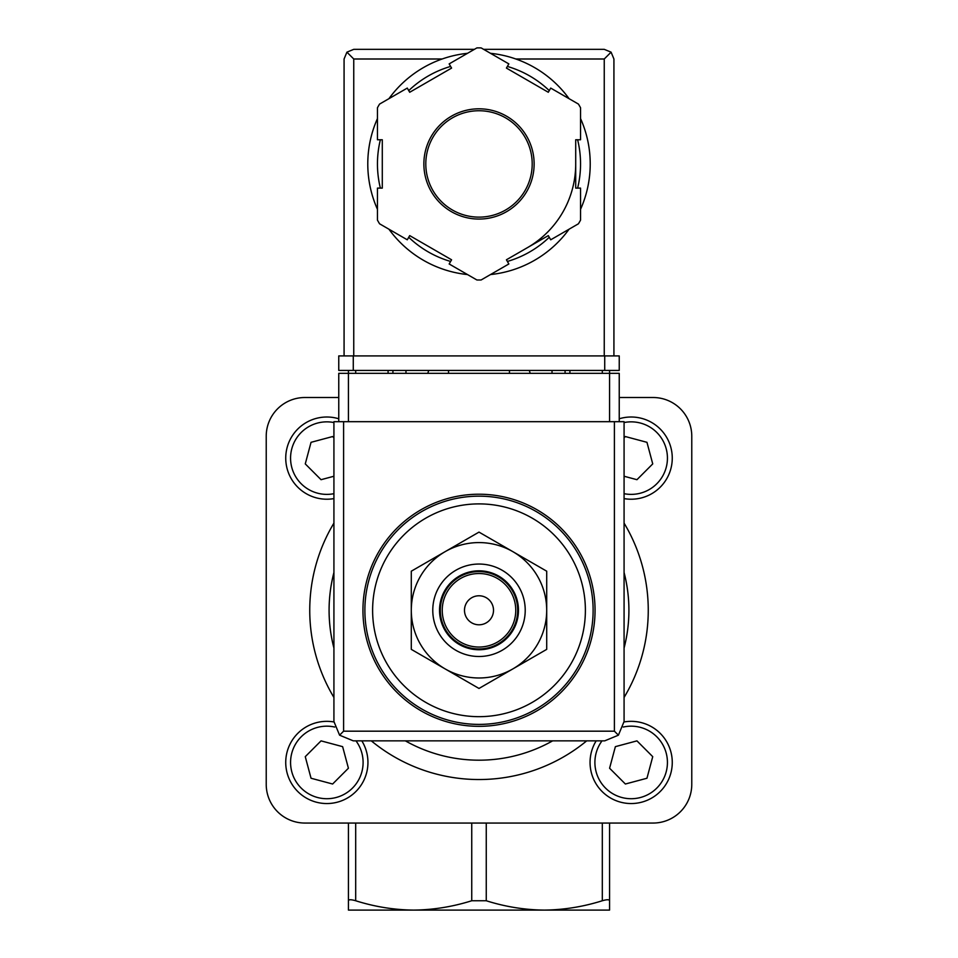 <?xml version="1.0" encoding="UTF-8"?>
<svg xmlns="http://www.w3.org/2000/svg" width="958" height="958" viewBox="0 0 958 958"><rect width="100%" height="100%" fill="white"/><g stroke="black" fill="none" stroke-linecap="round" stroke-linejoin="round"><path stroke-width="1.44" d="M348.437 910.1L348.437 900.748C348.688 899.43 351.107 899.43 355.693 900.748C374.746 906.771 394.085 909.884 413.712 910.1L348.437 910.1M348.437 823.054L348.437 900.748M609.563 823.054L609.563 910.1L413.712 910.1C433.327 909.872 452.667 906.759 471.743 900.748L486.257 900.748C505.309 906.771 524.649 909.884 544.288 910.1C563.891 909.872 583.23 906.759 602.307 900.748C606.893 899.43 609.312 899.43 609.563 900.748M479 716.668A106.386 106.386 0 0 0 585.386 610.282A106.386 106.386 0 0 0 479 503.896A106.386 106.386 0 0 0 372.614 610.282A106.386 106.386 0 0 0 479 716.668M479 494.22A116.062 116.062 0 0 1 579.506 668.313A116.062 116.062 0 0 1 378.494 668.313A116.062 116.062 0 0 1 479 494.22M619.239 421.688L619.239 373.333L609.563 373.333L609.563 370.423M609.563 421.688L609.563 373.333L348.437 373.333L348.437 370.423M530.181 373.333A53.193 53.193 0 0 0 529.259 370.423M428.741 370.423A53.193 53.193 0 0 0 427.819 373.333M338.761 397.51L304.907 397.51A38.691 38.691 0 0 0 266.228 436.189L266.228 784.374A38.691 38.691 0 0 0 304.907 823.054L653.093 823.054A38.691 38.691 0 0 0 691.772 784.374L691.772 436.189A38.691 38.691 0 0 0 653.093 397.51L619.239 397.51M624.077 523.104A169.255 169.255 0 0 1 624.077 697.46A169.255 169.255 0 0 0 624.077 523.104M586.703 740.845A169.255 169.255 0 0 1 371.297 740.845A169.255 169.255 0 0 0 586.703 740.845M333.923 697.46A169.255 169.255 0 0 1 333.923 523.104A169.255 169.255 0 0 0 333.923 697.46M411.293 610.282L411.293 649.368L479 688.455L546.707 649.368L546.707 571.196L479 532.109L411.293 571.196L411.293 610.282A67.707 67.707 0 0 1 512.853 551.652A67.707 67.707 0 0 1 512.853 668.912A67.707 67.707 0 0 1 411.293 610.282M479 595.78A14.502 14.502 0 0 1 491.562 617.539A14.502 14.502 0 0 1 466.438 617.539A14.502 14.502 0 0 1 479 595.78M479 573.531A36.751 36.751 0 0 1 510.83 628.664A36.751 36.751 0 0 1 447.17 628.664A36.751 36.751 0 0 1 479 573.531M479 571.591A38.691 38.691 0 0 1 512.506 629.622A38.691 38.691 0 0 1 445.494 629.622A38.691 38.691 0 0 1 479 571.591M479 570.824A39.458 39.458 0 0 1 513.177 630.017A39.458 39.458 0 0 1 444.823 630.017A39.458 39.458 0 0 1 479 570.824M479 564.046A46.235 46.235 0 0 1 519.032 633.394A46.235 46.235 0 0 1 438.968 633.394A46.235 46.235 0 0 1 479 564.046M631.166 721.338A41.098 41.098 0 0 1 671.57 769.981A41.098 41.098 0 0 1 616.341 800.78A41.098 41.098 0 0 1 596.187 740.845A41.098 41.098 0 0 0 616.341 800.78A41.098 41.098 0 0 0 671.57 769.981A41.098 41.098 0 0 0 624.065 721.961A41.098 41.098 0 0 1 631.166 721.338M609.587 768.232L625.382 784.015L646.961 778.243L652.733 756.664L636.95 740.869L615.371 746.653L609.587 768.232M333.923 437.854L332.618 436.549L311.039 442.321L305.267 463.9L321.05 479.695L333.923 476.246M333.923 498.603A41.098 41.098 0 0 1 285.891 461.672A41.098 41.098 0 0 1 338.761 418.778M624.077 476.246L636.95 479.695L652.733 463.9L646.961 442.321L625.382 436.549L624.077 437.854M619.239 418.778A41.098 41.098 0 0 1 672.109 461.672A41.098 41.098 0 0 1 624.077 498.603M326.834 721.338A41.098 41.098 0 0 1 333.935 721.961A41.098 41.098 0 0 0 286.43 769.981A41.098 41.098 0 0 0 341.659 800.78A41.098 41.098 0 0 0 361.813 740.845A41.098 41.098 0 0 1 341.659 800.78A41.098 41.098 0 0 1 286.43 769.981A41.098 41.098 0 0 1 326.834 721.338M305.267 756.664L311.039 778.243L332.618 784.015L348.413 768.232L342.629 746.653L321.05 740.869L305.267 756.664M348.437 421.688L348.437 373.333L338.761 373.333L338.761 421.688M339.587 735.181L353.274 740.845L604.726 740.845L618.413 735.181L624.077 721.506L624.077 421.688L333.923 421.688L333.923 721.506L339.587 735.181L343.599 731.182L343.599 421.688M618.413 735.181L614.401 731.182L343.599 731.182M448.536 370.423L448.536 373.333M509.464 373.333L509.464 370.423M388.086 370.423L388.086 373.333M405.976 370.423L405.976 373.333M552.024 370.423L552.024 373.333M569.914 370.423L569.914 373.333M580.548 209.299A111.224 111.224 0 0 0 590.224 163.938A111.224 111.224 0 0 1 580.548 209.299A111.224 111.224 0 0 0 580.548 118.576A111.224 111.224 0 0 1 590.224 163.938A111.224 111.224 0 0 0 580.548 118.576M569.064 98.674A111.224 111.224 0 0 0 490.484 53.313A111.224 111.224 0 0 1 569.064 98.674A111.224 111.224 0 0 0 515.859 59.001L604.247 59.001L604.247 355.921M344.078 355.921L344.078 59.001L346.916 52.163L353.753 59.001L442.141 59.001A111.224 111.224 0 0 0 388.936 98.674A111.224 111.224 0 0 1 467.516 53.313A111.224 111.224 0 0 0 388.936 98.674M377.452 118.576A111.224 111.224 0 0 0 377.452 209.299A111.224 111.224 0 0 1 377.452 118.576A111.224 111.224 0 0 0 377.452 209.299M461.9 273.844A111.224 111.224 0 0 0 467.516 274.563A111.224 111.224 0 0 1 388.936 229.202A111.224 111.224 0 0 0 454.822 272.503M490.484 274.563A111.224 111.224 0 0 0 569.064 229.202A111.224 111.224 0 0 1 490.484 274.563A111.224 111.224 0 0 0 569.064 229.202M508.842 63.899L481.12 47.9A116.062 116.062 0 0 0 476.88 47.9L449.158 63.899L451.577 68.09L409.701 92.267L407.282 88.088L379.56 104.087A116.062 116.062 0 0 0 377.452 107.751L377.452 139.76L382.29 139.76L382.29 188.115L377.452 188.115L377.452 220.124A116.062 116.062 0 0 0 379.56 223.789L407.282 239.799L409.701 235.608L451.577 259.786L449.158 263.977L476.88 279.976A116.062 116.062 0 0 0 481.12 279.976L508.842 263.977L506.423 259.786L548.299 235.608L550.718 239.799L578.44 223.789A116.062 116.062 0 0 0 580.548 220.124L580.548 188.115L575.71 188.115L575.71 139.76L580.548 139.76L580.548 107.751A116.062 116.062 0 0 0 578.44 104.087L550.718 88.088L548.299 92.267L506.423 68.09L508.842 63.899M346.916 52.163L353.753 49.337L474.402 49.337M483.598 49.337L604.247 49.337L611.084 52.163L604.247 59.001M613.922 355.921L613.922 59.001L611.084 52.163M527.355 247.703A96.71 96.71 0 0 0 575.71 163.938M532.193 163.938A53.193 53.193 0 0 0 452.404 117.87A53.193 53.193 0 0 0 452.404 210.006A53.193 53.193 0 0 0 532.193 163.938A53.193 53.193 0 0 0 452.404 117.87A53.193 53.193 0 0 0 452.404 210.006A53.193 53.193 0 0 0 532.193 163.938M604.726 370.423L338.761 370.423L338.761 355.921L619.239 355.921L619.239 370.423L604.726 370.423L604.726 355.921M479 496.16A114.122 114.122 0 0 1 577.83 667.343A114.122 114.122 0 0 1 380.17 667.343A114.122 114.122 0 0 1 479 496.16M602.307 373.333L602.307 370.423M355.693 373.333L355.693 370.423M602.307 823.054L602.307 900.748M486.257 823.054L486.257 900.748M471.743 823.054L471.743 900.748M355.693 823.054L355.693 900.748M624.077 572.513A149.915 149.915 0 0 1 624.077 648.051M552.658 740.845A149.915 149.915 0 0 1 405.342 740.845M333.923 648.051A149.915 149.915 0 0 1 333.923 572.513M623.287 727.038A36.272 36.272 0 0 1 666.612 770.1A36.272 36.272 0 0 1 616.198 795.487A36.272 36.272 0 0 1 602.031 740.845M333.923 493.681A36.272 36.272 0 0 1 290.741 461.684A36.272 36.272 0 0 1 333.923 422.55M624.077 422.55A36.272 36.272 0 0 1 667.259 461.684A36.272 36.272 0 0 1 624.077 493.681M355.969 740.845A36.272 36.272 0 0 1 341.802 795.487A36.272 36.272 0 0 1 291.388 770.1A36.272 36.272 0 0 1 334.713 727.038M614.401 731.182L614.401 421.688M392.924 370.423L392.924 373.333M565.076 370.423L565.076 373.333M388.936 229.202A111.224 111.224 0 0 0 467.516 274.563M534.133 163.938A55.133 55.133 0 0 0 451.434 116.193A55.133 55.133 0 0 0 451.434 211.682A55.133 55.133 0 0 0 534.133 163.938M353.753 59.001L353.753 355.921M577.626 188.115A101.548 101.548 0 0 0 577.626 139.76M549.257 90.615A101.548 101.548 0 0 0 507.381 66.437M450.619 66.437A101.548 101.548 0 0 0 408.743 90.615M380.374 139.76A101.548 101.548 0 0 0 380.374 188.115M408.743 237.273A101.548 101.548 0 0 0 450.619 261.45M507.381 261.45A101.548 101.548 0 0 0 549.257 237.273M353.274 370.423L353.274 355.921"/></g></svg>
